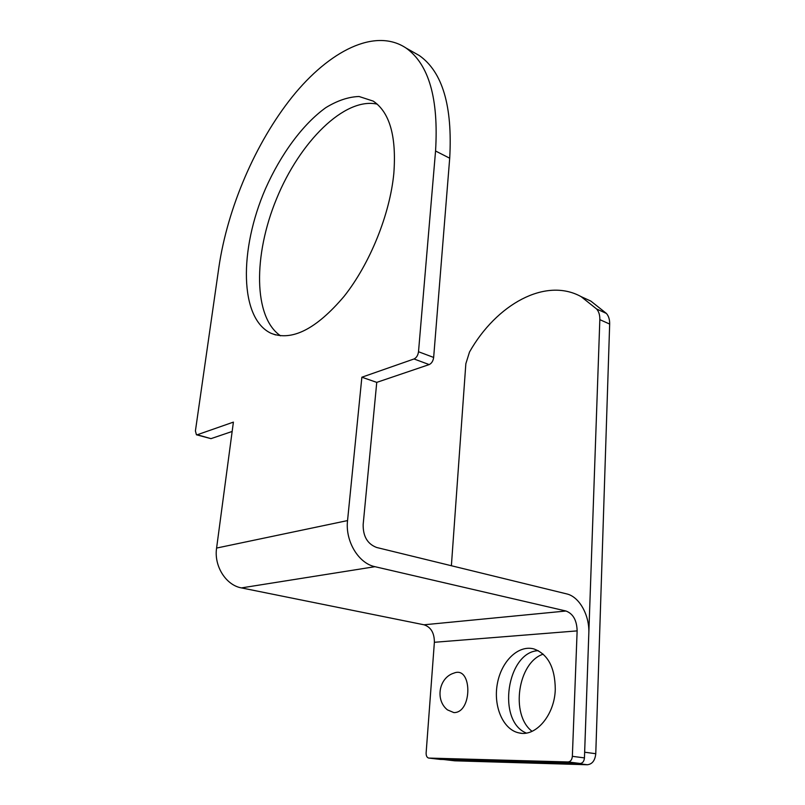 <?xml version="1.0" encoding="UTF-8"?>
<svg xmlns="http://www.w3.org/2000/svg" width="805" height="805" viewBox="0 0 805 805"><rect width="100%" height="100%" fill="white"/><g stroke="black" fill="none" stroke-linecap="round" stroke-linejoin="round"><path stroke-width="1.21" d="M555.279 689.372C554.675 714.981 535.808 737.169 519.034 732.922C503.034 729.743 493.133 706.237 497.339 683.817C501.284 661.328 518.259 644.684 533.836 648.921C547.913 654.042 555.068 667.526 555.279 689.372M538.273 650.671C507.039 651.698 496.444 720.908 526.289 733.063C496.444 720.908 507.039 651.698 538.273 650.671M440.335 759.417L580.194 763.472C582.659 763.19 584.078 761.339 584.45 757.897L588.817 633.455C589.693 615.302 579.359 596.676 566.68 593.899L376.72 547.501C367.533 544.059 363.005 536.422 363.156 524.578L376.75 382.375L429.176 364.585C431.631 363.407 433.12 361.032 433.654 357.44L449.703 158.213C452.641 106.169 442.529 71.957 419.365 55.575L412.482 51.681M440.677 759.457L428.622 758.048C426.902 757.495 426.066 755.794 426.127 752.947L434.378 642.289C434.388 632.941 430.937 627.115 424.024 624.791L241.44 587.902C225.933 585.215 213.828 565.996 216.595 548.064L233.4 422.122L197.245 434.76L196.43 434.781L195.414 430.937L218.92 267.019C227.533 208.233 255.336 142.938 292.336 96.741C329.205 50.977 374.959 27.42 406.002 48.008C428.904 64.269 438.755 98.592 435.555 150.998L418.509 351.745C417.966 355.367 416.477 357.772 414.022 358.97L361.868 377.213L376.75 382.375M196.581 434.821L210.98 438.645L232.152 431.46M377.233 104.147C344.439 96.852 299.601 142.213 276.578 198.734C253.213 255.175 253.303 317.361 280.553 335.816M428.904 758.079L568.088 761.953L580.194 763.472M584.45 757.897L572.355 756.328C571.973 759.799 570.554 761.671 568.088 761.953M361.868 377.213L347.549 520.583C345.103 541.111 358.497 563.389 374.969 566.69L565.975 611.015C573.12 613.712 576.843 620.333 577.135 630.889L572.355 756.328M393.836 173.337C389.912 214.512 369.817 263.929 344.117 296.321C316.274 329.124 291.933 341.461 271.104 333.32C239.397 318.569 238.934 249.741 265.479 188.762C280.794 154.238 302.791 124.161 325.894 107.598C337.446 100.555 348.495 96.852 359.06 96.499L373.218 101.108C389.701 112.267 396.573 136.337 393.836 173.337M443.756 759.538L454.745 760.816L587.328 764.75C592.239 764.207 595.056 760.534 595.77 753.711L609.667 324.063C609.757 319.575 608.671 316.033 606.407 313.437L590.84 301.09L584.4 298.132M454.745 760.816L443.857 759.548L576.169 763.351L587.328 764.75M595.77 753.711L584.641 752.222L599.836 319.645C599.936 315.137 598.86 311.575 596.606 308.979L581.109 296.632C545.377 276.88 496.353 304.531 469.526 351.986L465.843 363.729L451.384 565.734M443.857 759.548L443.283 759.487M543.214 654.173C518.007 662.072 510.038 714.719 532.065 731.322M453.869 712.596C472.656 712.948 472.324 665.312 453.859 673.141C438.936 677.619 434.942 700.038 447.449 709.879L453.869 712.596M433.654 357.44L418.509 351.745M414.022 358.97L429.176 364.585M435.555 150.998L449.703 158.213M210.98 438.645L197.245 434.76M434.378 642.289L577.135 630.889M424.024 624.791L565.975 611.015M241.44 587.902L374.969 566.69M216.595 548.064L347.549 520.583M599.836 319.645L609.667 324.063M596.606 308.979L606.407 313.437M521.429 733.254L519.034 732.922M428.834 758.079L440.395 759.427M271.104 333.32L275.642 334.93M406.002 48.008L419.365 55.575M581.109 296.632L590.84 301.09"/></g></svg>
